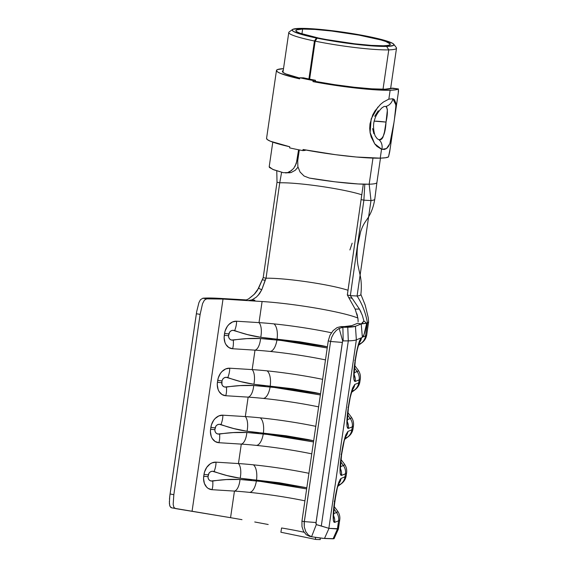 <?xml version="1.0" encoding="UTF-8"?>
<svg xmlns="http://www.w3.org/2000/svg" width="568" height="568" viewBox="0 0 568 568"><rect width="100%" height="100%" fill="white"/><g stroke="black" fill="none" stroke-linecap="round" stroke-linejoin="round"><path stroke-width="0.85" d="M377.897 107.061L371.167 118.889L370.116 132.564L374.646 143.747L381.845 149.356A9.691 8.428 -72.4 0 0 378.913 139.707L377.223 138.734L375.711 136.661C374.866 136.448 371.884 126.323 374.795 119.181C376.016 114.196 381.66 107.629 382.655 107.395L384.025 106.5M384.323 106.429L385.807 106.457A9.691 8.982 -70.7 0 0 392.9 98.782L388.846 99.123L390.145 90.241A61.891 6.248 -171.7 0 1 312.947 81.607L313.11 80.507A61.891 6.248 -171.7 0 1 299.84 77.766L299.677 78.867A61.891 6.248 -171.7 0 1 276.467 70.475A61.891 6.248 -171.7 0 1 283.51 68.643L277.475 69.573L276.46 70.56L277.44 71.831L280.372 73.357L291.675 76.928L299.677 78.867L299.84 77.766A61.891 6.248 8.3 0 0 313.11 80.507L315.496 80.294A55.927 5.644 -171.7 0 1 303.504 77.823L299.84 77.766L303.504 77.823A55.927 5.644 -171.7 0 0 315.496 80.294L315.332 81.394L315.496 80.294L313.11 80.507L312.947 81.607L345.358 86.776L366.332 89.126L390.145 90.241L388.846 99.123L392.9 98.782L394.362 99.585L395.86 103.191L395.754 109.29L394.703 117.427M373.872 133.714L372.615 128.567M276.467 70.475L266.562 138.379A61.891 6.248 8.3 0 0 289.772 146.771L289.609 147.872A61.891 6.248 8.3 0 0 302.879 150.612L303.042 149.512A61.891 6.248 8.3 0 0 380.24 158.145A61.891 6.248 8.3 0 0 388.505 156.917L389.698 151.77L394.398 119.578L395.974 105.172L392.9 98.782A9.691 8.982 109.3 0 1 385.807 106.457L386.659 107.089L387.39 109.802L386.034 122.092L374.234 121.147A18.645 1.881 -171.7 0 1 386.034 122.092L384.458 132.088L382.938 137.271L381.845 138.933L380.496 139.771L378.913 139.707L377.216 138.727M283.276 70.517L282.36 71.412L283.247 72.562L285.903 73.939L299.79 78.093A55.927 5.644 -171.7 0 1 282.367 71.341A55.927 5.644 -171.7 0 1 283.233 70.538M385.09 89.197A55.927 5.644 -171.7 0 1 315.332 81.394L312.947 81.607L315.332 81.394L334.651 84.667L354.368 87.259L371.933 88.835L385.09 89.197A55.927 5.644 -171.7 0 0 392.46 88.147L385.09 89.197M305.264 150.399L305.335 149.945L305.264 150.399L302.879 150.612L305.264 150.399M392.722 88.459L398.409 89.013A61.891 6.248 -171.7 0 1 390.145 90.241L395.484 89.843L398.409 89.013L392.722 88.459M393.12 128.269L390.138 142.902L388.647 146.182L386.758 148.404L384.479 149.469L381.533 149.263L380.24 158.145L381.533 149.263L376.925 146.374L374.717 143.853L371.181 136.994L370.123 132.834L369.711 128.396L370.009 123.796L372.714 114.921L374.944 110.952L380.446 104.441L383.372 102.048L388.846 99.123M398.409 89.013L398.282 92.918L398.573 90.688M393.475 125.876L398.282 92.918M398.083 94.267L394.128 121.382M266.555 138.464L267.535 139.735L270.467 141.254L289.772 146.771L289.609 147.872A61.891 6.248 -171.7 0 0 302.879 150.612L303.042 149.512L335.454 154.681L356.427 157.024L380.24 158.145L385.58 157.748L388.505 156.917L390.117 148.894M394.043 121.971L394.54 118.584M374.71 116.298L378.288 110.746M385.807 106.457C387.809 108.318 387.88 113.529 386.034 122.092C385.381 133.338 383.01 139.21 378.913 139.707A9.691 8.428 107.6 0 1 381.845 149.356L386.488 148.539L389.847 143.683L393.951 122.596M336.54 512.499A11.182 10.969 67.9 0 1 338.592 520.806A11.182 10.969 -112.1 0 0 336.54 512.499L333.842 508.779L336.54 512.499L333.672 513.664L333.522 512.563L333.672 513.664L336.54 512.499A65.696 6.631 8.3 0 0 337.406 510.81C339.387 513.522 340.175 516.511 339.749 519.784A68.977 6.965 -171.7 0 1 338.592 520.806L337.442 528.694L328.858 528.332L356.349 339.856L355.447 326.266A61.23 6.177 -171.7 0 1 347.765 327.232L348.305 340.864A64.127 6.475 8.3 0 0 356.349 339.856A64.127 6.475 -171.7 0 1 348.305 340.864L321.303 525.982L328.858 528.332L356.349 339.856L361.056 337.946L358.252 344.804L355.106 360.815L353.878 371.529L353.914 379.481L354.439 381.142L355.199 381.469L359.154 379.864L358.713 382.853L354.766 384.458L352.7 387.809L350.193 396.784L348.255 407.796L347.027 418.51L347.055 426.461L347.588 428.123L348.347 428.45L352.295 426.845L351.862 429.834L347.914 431.439L345.841 434.79L343.342 443.764L341.404 454.776L340.175 465.49L340.204 473.442L340.736 475.104L341.496 475.43L345.443 473.826L345.003 476.822L341.056 478.419L340.104 479.442L337.69 485.746L336.49 490.745L333.317 512.471L333.352 520.423L333.885 522.084L334.637 522.411L338.592 520.806L337.584 528.723L333.068 538.812L333.963 538.606M357.89 318.073L355.17 309.12L348.716 297.525L351.94 298.306L348.716 297.525L355.17 309.12L359.423 309.07L350.349 295.623L357.066 296.006L350.349 295.623L363.882 200.17L361.149 199.609L363.882 200.17L364.812 184.217L363.882 200.17L350.349 295.623A1714.132 173.02 -171.7 0 1 347.339 295.012L363.314 184.181L347.318 294.998A1714.132 173.02 8.3 0 0 350.349 295.623L359.423 309.07L362.299 315.268L363.925 320.998L361.212 323.93L357.584 323.284L351.741 325.656A57.418 5.794 -171.7 0 1 344.535 326.564L351.741 325.656L357.584 323.284L361.212 323.93L355.447 326.266L347.765 327.232A61.23 6.177 -171.7 0 1 343.306 327.253L340.942 326.593A57.418 5.794 8.3 0 0 344.535 326.564A57.418 5.794 -171.7 0 1 340.942 326.593L337.08 327.594L333.153 330.597L329.98 335.234L328.261 340.835L301.949 521.161L301.977 526.6L303.546 531.357L306.28 534.751L309.581 536.284L306.28 534.751L303.518 531.3M269.196 166.729L272.725 169.385L283.354 172.7L287.585 172.622L289.751 171.742L293.67 168.426L296.326 163.499L298.583 149.774L296.993 160.659L295.076 166.346M292.506 29.493A51.454 5.19 -171.7 0 1 299.485 28.4L292.747 29.344L292.208 30.289L293.599 31.503L301.906 34.549L316.426 38.028L318.357 37.985A47.719 4.814 -171.7 0 1 295.857 30.516A47.719 4.814 -171.7 0 1 302.645 29.053A47.719 4.814 -171.7 0 1 356.079 34.605A47.719 4.814 -171.7 0 1 390.301 44.297A47.719 4.814 -171.7 0 1 383.506 45.76L387.497 45.468L389.769 44.872L390.251 43.992L385.828 41.507L381.092 40.008L359.125 35.145L331.74 31.041L315.062 29.444L302.645 29.053L301.942 33.86L302.645 29.053L296.397 29.926L295.892 30.8L297.185 31.929L300.224 33.264L318.357 37.985L316.426 38.028L314.452 41.002L316.426 38.028A51.454 5.19 -171.7 0 1 292.506 29.493L289.14 31.971A54.436 5.495 8.3 0 0 314.452 41.002L308.907 78.987L314.452 41.002A54.436 5.495 -171.7 0 1 288.785 32.483L282.971 72.349M390.599 88.729L396.514 48.202A54.436 5.495 -171.7 0 1 388.768 49.87L383.024 89.226L388.768 49.87A54.436 5.495 8.3 0 0 396.315 47.605L393.801 44.276A51.454 5.19 -171.7 0 1 386.666 46.413L388.768 49.87L386.666 46.413L373.361 45.994L355.49 44.29L335.745 41.542L317.107 38.17L354.588 43.786L371.167 45.376L383.506 45.76A47.719 4.814 -171.7 0 1 318.989 38.113L317.107 38.17L315.169 41.152L309.631 79.137L315.169 41.152A54.436 5.495 8.3 0 0 388.768 49.87A54.436 5.495 -171.7 0 1 315.169 41.152L317.107 38.17A51.454 5.19 -171.7 0 0 386.666 46.413L393.418 45.461L393.936 44.51L392.502 43.282L384.067 40.207L369.385 36.714L350.704 33.32L330.86 30.544L312.869 28.819L299.485 28.4A51.454 5.19 -171.7 0 1 354.588 33.952A51.454 5.19 -171.7 0 1 393.801 44.276M376.911 182.562A54.436 5.495 -171.7 0 1 369.172 184.202C357.329 184.586 331.882 181.952 309.319 178.061L304.036 176.009L309.319 178.061L335.035 181.824L358.039 183.954L369.172 184.202L372.977 158.096L369.172 184.202A54.436 5.495 8.3 0 0 376.911 182.534L380.475 158.138M175.576 508.601L173.9 507.394L175.576 508.601L230.558 517.682L234.442 491.093A62.26 6.283 -171.7 0 1 249.345 492.35A62.26 6.283 -171.7 0 1 304.917 500.834A62.26 6.283 -171.7 0 0 249.345 492.35A13.795 5.999 -84.1 0 0 256.424 480.727L256.509 480.13L256.424 480.727A13.795 5.999 95.9 0 1 249.345 492.35A62.26 6.283 -171.7 0 0 234.442 491.093L230.558 517.682L171.635 507.835M241.982 519.663L230.558 517.682M268.202 524.505L254.741 521.978M311.953 536.817L324.477 538.478L329 528.361L316.305 524.598L321.303 525.982L348.305 340.864A64.127 6.475 -171.7 0 1 343.186 340.878L342.717 341.155L339.16 328.389L336.235 330.498L333.65 333.551L331.691 337.307L330.583 341.482L331.691 337.307L333.65 333.551L336.235 330.498L339.16 328.389L343.306 327.253L340.942 326.593L337.08 327.594L333.153 330.597L329.98 335.234L328.261 340.835L330.583 341.482L304.306 521.601L301.949 521.161L328.261 340.835L330.583 341.482L342.355 342.419L342.554 341.425L315.9 523.462L316.305 524.598L311.555 536.739L322.681 538.329L334.034 538.72L338.4 529.042L329 528.361L324.477 538.478L333.068 538.812L337.584 528.723L338.322 528.985M297.738 160.637L296.993 160.659L297.738 160.637M291.824 170.322L287.585 172.622L283.361 172.7L273.875 169.846L269.438 167.489L269.275 166.58M295.204 170.336L297.994 167.191M285.463 172.935L291.107 172.537L295.303 170.251M297.717 160.808L299.308 149.916L297.717 160.808L297.873 166.637M297.88 166.665L300.053 172.012L304.036 176.009L300.018 171.962M288.863 172.857L291.107 172.537M376.911 182.541L374.788 199.148A55.011 5.552 -171.7 0 1 370.989 200.575L357.066 296.006L370.989 200.575L363.882 200.17L370.989 200.575L369.172 184.202L370.989 200.575A55.011 5.552 8.3 0 0 374.774 199.176M281.494 182.768A48.039 4.849 8.3 0 0 279.747 182.789L277.014 182.229L263.204 277.624L277.014 182.229L276.772 170.84L277.014 182.229L279.747 182.789L281.614 172.246L279.747 182.789A48.039 4.849 -171.7 0 1 281.494 182.768A48.039 4.849 -171.7 0 1 344.719 190.514A48.039 4.849 -171.7 0 1 361.837 194.803M279.747 182.789L266.037 278.221A48.032 4.849 -171.7 0 1 267.72 278.199A48.039 4.849 -171.7 0 1 330.988 285.981A48.039 4.849 -171.7 0 1 347.673 290.156A48.039 4.849 8.3 0 0 330.988 285.981A48.039 4.849 8.3 0 0 267.72 278.199A48.032 4.849 8.3 0 0 266.037 278.221L279.747 182.789M362.299 315.268L363.925 320.998L366.68 323.313L367.446 323C365.728 313.025 362.27 304.022 357.066 296.006A55.011 5.552 8.3 0 0 360.857 294.565C361.61 287.912 361.433 281.742 360.318 276.055L358.01 265.547C356.938 259.327 356.803 252.746 357.62 245.816L360.616 231.751C363.733 222.507 366.488 220.81 368.767 216.571C371.678 211.729 373.68 205.921 374.781 199.141M169.889 495.296L170.073 493.961L173.829 494.7L173.169 504.42L173.9 507.394L173.169 504.42L173.829 494.7L200.135 314.367L202.563 303.61L204.395 300.174L206.667 298.853L202.826 298.228L200.447 299.734L198.935 302.595L196.741 311.356L196.365 313.756L200.135 314.367L173.829 494.7L170.073 493.961L196.365 313.756L200.135 314.367L202.563 303.61L204.395 300.174L206.667 298.853A57.418 5.794 -171.7 0 1 223.018 299.066L247.904 300.628L245.191 299.961L247.904 300.628L223.018 299.066L206.667 298.853L202.826 298.228L210.337 298.008L246.356 299.925L248.535 298.931L251.759 296.404L254.826 293.713L257.354 290.475L263.204 277.624A1716.382 173.247 8.3 0 0 266.037 278.221L261.749 289.822L259.448 293.791L256.495 296.979L253.122 299.315M196.741 311.356L169.726 496.602L169.385 503.461L170.031 506.471L171.777 507.863M358.316 345.436L361.915 342.781A65.696 6.631 -171.7 0 1 361.248 343.143L358.706 344.172L361.248 343.143A11.182 10.969 -112.1 0 0 365.565 335.873A68.977 6.965 8.3 0 0 366.729 334.85L368.604 321.978L367.446 323L365.565 335.873L362.419 337.151L364.06 334.445L366.68 323.313L367.446 323L365.565 335.873L362.419 337.151A11.182 10.969 67.9 0 1 362.377 337.392L361.056 337.946L359.551 340.828L359.047 343.207L359.551 340.828C357.705 346.111 356.228 352.771 355.106 360.815C353.871 368.895 353.474 375.114 353.914 379.481L355.199 381.469L359.154 379.864L358.713 382.853A68.977 6.965 8.3 0 0 359.871 381.831L360.311 378.842A68.977 6.965 -171.7 0 1 359.154 379.864A11.182 10.969 -112.1 0 0 357.102 371.557L354.404 367.837L357.102 371.557A65.696 6.631 8.3 0 0 357.968 369.867C359.949 372.58 360.737 375.569 360.311 378.842M359.125 343.029A11.182 10.969 -112.1 0 0 361.582 337.719A11.182 10.969 67.9 0 1 359.125 343.029M311.555 536.739L316.305 524.598L316.078 522.539L304.306 521.601L316.078 522.539L342.355 342.419L330.583 341.482L304.143 523.029L304.292 526.969L305.769 531.634L308.353 535.042L311.555 536.739L308.353 535.042L305.769 531.634L304.292 526.969L304.292 521.687L301.949 521.161M353.459 425.822A68.977 6.965 -171.7 0 1 352.295 426.845L351.862 429.834A68.977 6.965 8.3 0 0 353.019 428.812L353.459 425.822C353.878 422.549 353.097 419.56 351.109 416.848A65.696 6.631 8.3 0 1 350.243 418.538L347.545 414.817L350.243 418.538A11.182 10.969 67.9 0 1 352.295 426.845A11.182 10.969 -112.1 0 0 350.243 418.538L347.382 419.702L350.243 418.538M346.601 472.803A68.977 6.965 -171.7 0 1 345.443 473.826L345.003 476.822A68.977 6.965 8.3 0 0 346.168 475.792L346.601 472.803C347.027 469.53 346.246 466.541 344.258 463.829A65.696 6.631 8.3 0 1 343.391 465.519L340.693 461.798L343.391 465.519A11.182 10.969 67.9 0 1 345.443 473.826A11.182 10.969 -112.1 0 0 343.391 465.519L340.53 466.683L343.391 465.519M281.579 527.97L280.89 532.237L315.772 539.444L320.281 539.6L320.167 538.024L320.281 539.6L315.772 539.444L315.268 537.328L315.772 539.444L280.89 532.237L281.579 527.97A62.26 6.283 8.3 0 1 300.067 531.407A62.26 6.283 8.3 0 0 281.579 527.97M304.079 532.251A62.26 6.283 8.3 0 0 300.067 531.407A62.26 6.283 8.3 0 1 304.079 532.251M251.61 480.258L240.001 479.477C230.927 479.037 221.832 479.562 212.73 481.06A13.795 5.446 79.6 0 1 211.992 489.687A13.05 10.054 105.3 0 1 203.742 476.204A13.795 1.392 8.3 0 0 208.002 476.694A13.795 1.392 -171.7 0 1 203.742 476.204L204.004 474.372A13.795 1.392 8.3 0 0 208.271 474.862A13.795 1.392 -171.7 0 1 204.004 474.372A13.05 10.054 105.3 0 1 216.003 462.16A13.795 6.149 111.8 0 1 214.122 471.518A13.795 6.149 -68.2 0 0 216.003 462.16L238.453 463.566A13.795 6.063 99.3 0 1 240.179 478.235A13.795 6.063 -80.7 0 0 238.453 463.566A62.26 6.283 8.3 0 1 253.356 464.823A13.795 5.985 95.1 0 1 256.509 480.13A13.795 5.985 -84.9 0 0 253.356 464.823A62.26 6.283 8.3 0 1 308.935 473.307A62.26 6.283 8.3 0 0 253.356 464.823A62.26 6.283 8.3 0 0 238.453 463.566L241.293 444.112A62.26 6.283 -171.7 0 1 256.196 445.369A62.26 6.283 -171.7 0 1 311.768 453.853A62.26 6.283 -171.7 0 0 256.196 445.369A13.795 5.999 -84.1 0 0 263.275 433.746L263.36 433.15L263.275 433.746A13.795 5.999 95.9 0 1 256.196 445.369A62.26 6.283 -171.7 0 0 241.293 444.112L238.453 463.566L216.003 462.16L211.985 462.892L210.068 463.971L206.752 467.343L204.565 471.873L204.004 474.372L203.571 478.725L204.402 483.453L206.681 487.166L208.257 488.466L211.992 489.687L234.442 491.093A13.795 5.9 -88.3 0 0 240.001 479.477L226.376 479.584L210.905 480.99L209.315 480.145L208.229 478.639L208.002 476.694L209.052 473.023L210.536 471.76L212.333 471.241L226.966 475.544L240.179 478.235L251.695 479.676M258.468 433.277L246.853 432.496C237.779 432.056 228.691 432.582 219.582 434.08A13.795 5.446 79.6 0 1 218.843 442.706A13.05 10.054 105.3 0 1 210.593 429.223A13.795 1.392 8.3 0 0 214.853 429.713A13.795 1.392 -171.7 0 1 210.593 429.223L210.863 427.392A13.795 1.392 8.3 0 0 215.123 427.881A13.795 1.392 -171.7 0 1 210.863 427.392A13.05 10.054 105.3 0 1 222.855 415.18A13.795 6.149 111.8 0 1 220.973 424.537A13.795 6.149 -68.2 0 0 222.855 415.18L245.312 416.585A13.795 6.063 99.3 0 1 247.037 431.254A13.795 6.063 -80.7 0 0 245.312 416.585A62.26 6.283 8.3 0 1 260.215 417.842A13.795 5.985 95.1 0 1 263.36 433.15A13.795 5.985 -84.9 0 0 260.215 417.842A62.26 6.283 8.3 0 1 315.787 426.327A62.26 6.283 8.3 0 0 260.215 417.842A62.26 6.283 8.3 0 0 245.312 416.585L248.145 397.131A62.26 6.283 -171.7 0 1 263.048 398.388A62.26 6.283 -171.7 0 1 318.627 406.873A62.26 6.283 -171.7 0 0 263.048 398.388A13.795 5.999 -84.1 0 0 270.127 386.765L270.212 386.169L270.127 386.765A13.795 5.999 95.9 0 1 263.048 398.388A62.26 6.283 -171.7 0 0 248.145 397.131L245.312 416.585L222.855 415.18L218.843 415.911L215.151 418.488L213.611 420.363L211.424 424.892L210.593 429.223L210.423 431.744L211.261 436.465L212.233 438.496L215.109 441.485L218.843 442.706L241.293 444.112A13.795 5.9 -88.3 0 0 246.853 432.496L233.228 432.603L217.764 434.009L216.167 433.164L215.087 431.659L214.853 429.713L215.904 426.043L217.395 424.779L219.184 424.26L233.817 428.563L247.037 431.254L258.554 432.695M265.32 386.297L253.711 385.516C244.63 385.076 235.542 385.601 226.433 387.099A13.795 5.446 79.6 0 1 225.695 395.726A13.05 10.054 105.3 0 1 217.445 382.243A13.795 1.392 8.3 0 0 221.712 382.733A13.795 1.392 -171.7 0 1 217.445 382.243L217.714 380.411A13.795 1.392 8.3 0 0 221.974 380.901A13.795 1.392 -171.7 0 1 217.714 380.411A13.05 10.054 105.3 0 1 229.713 368.199A13.795 6.149 111.8 0 1 227.825 377.557A13.795 6.149 -68.2 0 0 229.713 368.199L252.164 369.605A13.795 6.063 99.3 0 1 253.889 384.273A13.795 6.063 -80.7 0 0 252.164 369.605A62.26 6.283 8.3 0 1 267.066 370.861A13.795 5.985 95.1 0 1 270.212 386.169A13.795 5.985 -84.9 0 0 267.066 370.861A62.26 6.283 8.3 0 1 322.638 379.346A62.26 6.283 8.3 0 0 267.066 370.861A62.26 6.283 8.3 0 0 252.164 369.605L255.004 350.151A62.26 6.283 -171.7 0 1 269.906 351.407A62.26 6.283 -171.7 0 1 325.478 359.892A62.26 6.283 -171.7 0 0 269.906 351.407A13.795 5.999 -84.1 0 0 276.985 339.785L277.07 339.188L276.985 339.785A13.795 5.999 95.9 0 1 269.906 351.407A62.26 6.283 -171.7 0 0 255.004 350.151L252.164 369.605L229.713 368.199L225.695 368.93L222.003 371.507L220.462 373.375L218.275 377.912L217.445 382.243L217.274 384.763L218.112 389.485L219.085 391.515L221.967 394.504L225.695 395.726L248.145 397.131A13.795 5.9 -88.3 0 0 253.711 385.516L240.079 385.622L224.616 387.028L223.018 386.183L221.939 384.678L221.974 380.901L222.755 379.062L224.246 377.798L226.036 377.28L240.676 381.582L253.889 384.273L265.405 385.715M272.171 339.316L260.563 338.535C251.489 338.095 242.394 338.62 233.292 340.118A13.795 5.446 79.6 0 1 232.553 348.745A13.05 10.054 105.3 0 1 224.303 335.262A13.795 1.392 8.3 0 0 228.563 335.752A13.795 1.392 -171.7 0 1 224.303 335.262L224.566 333.43A13.795 1.392 8.3 0 0 228.833 333.92A13.795 1.392 -171.7 0 1 224.566 333.43A13.05 10.054 105.3 0 1 236.565 321.218A13.795 6.149 111.8 0 1 234.683 330.576A13.795 6.149 -68.2 0 0 236.565 321.218L259.015 322.624A13.795 6.063 99.3 0 1 260.74 337.293A13.795 6.063 -80.7 0 0 259.015 322.624A62.26 6.283 8.3 0 1 273.918 323.881A13.795 5.985 95.1 0 1 277.07 339.188A13.795 5.985 -84.9 0 0 273.918 323.881A62.26 6.283 8.3 0 1 331.414 332.77A62.26 6.283 8.3 0 0 273.918 323.881A62.26 6.283 8.3 0 0 259.015 322.624L262.096 301.523C282.211 302.758 310.902 306.755 332.195 311.179A62.26 6.283 -171.7 0 1 357.89 318.052A62.26 6.283 -171.7 0 0 332.195 311.179C310.902 306.755 282.211 302.758 262.096 301.523L259.015 322.624L236.565 321.218L232.546 321.95L228.861 324.527L227.314 326.394L225.127 330.931L224.566 333.43L224.133 337.782L224.964 342.504L225.943 344.535L228.819 347.524L232.553 348.745L255.004 350.151A13.795 5.9 -88.3 0 0 260.563 338.535L246.938 338.642L231.467 340.047L229.877 339.202L228.79 337.697L228.563 335.752L229.614 332.074L231.098 330.81L232.894 330.299L247.527 334.602L260.74 337.293L272.257 338.734M223.018 299.066L192.076 511.165L223.018 299.066M247.904 300.628L262.096 301.523L247.904 300.628L252.1 299.805L256.211 297.22M321.857 345.6L327.388 346.807L277.07 339.188L299.776 341.808L321.857 345.6M276.985 339.785L327.218 347.971L288.033 341.112L260.563 338.535A13.795 5.9 91.7 0 1 255.004 350.151L232.553 348.745A13.795 5.446 -100.4 0 0 233.292 340.118C230.303 340.339 228.734 338.883 228.563 335.752L228.833 333.92C229.898 330.91 231.85 329.795 234.683 330.576C243.104 333.757 251.794 335.993 260.74 337.293L277.07 339.188M361.248 343.143L358.365 345.273L361.248 343.143A11.182 10.969 67.9 0 0 365.565 335.873M357.102 371.557L354.233 372.722L354.084 371.621L354.233 372.722L357.102 371.557A11.182 10.969 67.9 0 1 359.154 379.864M354.666 365.487L354.695 365.522A61.813 6.241 -171.7 0 1 354.517 366.772M353.992 374.511A11.182 10.969 67.9 0 1 355.199 381.469A11.182 10.969 -112.1 0 0 354.091 374.702M354.233 372.722L353.843 374.241L354.233 372.722A11.182 10.366 -7.9 0 1 354.034 372.48A11.182 10.366 172.1 0 0 354.233 372.722M353.914 379.481L354.041 375.732M354.766 360.204L355.106 360.815M315.006 392.58L320.529 393.787L270.212 386.169L292.925 388.789L315.006 392.58M270.127 386.765L320.366 394.952L281.181 388.093L253.711 385.516A13.795 5.9 91.7 0 1 248.145 397.131L225.695 395.726A13.795 5.446 -100.4 0 0 226.433 387.099C223.451 387.319 221.875 385.864 221.712 382.733L221.974 380.901C223.046 377.89 224.999 376.776 227.825 377.557C236.252 380.737 244.936 382.974 253.889 384.273L270.212 386.169M308.147 439.561L313.678 440.768L263.36 433.15L286.066 435.77L308.147 439.561M263.275 433.746L313.508 441.94L274.323 435.074L246.853 432.496A13.795 5.9 91.7 0 1 241.293 444.112L218.843 442.706A13.795 5.446 -100.4 0 0 219.582 434.08C216.6 434.3 215.024 432.844 214.853 429.713L215.123 427.881C216.195 424.871 218.14 423.756 220.973 424.537C229.401 427.718 238.084 429.955 247.037 431.254L263.36 433.15M256.424 480.727L306.656 488.92L267.471 482.055L240.001 479.477A13.795 5.9 91.7 0 1 234.442 491.093L211.992 489.687A13.795 5.446 -100.4 0 0 212.73 481.06C209.748 481.281 208.172 479.825 208.002 476.694L208.271 474.862C209.336 471.852 211.289 470.737 214.122 471.518C222.542 474.699 231.233 476.935 240.179 478.235L279.215 482.75L306.826 487.749M351.464 392.417L355.064 389.762A65.696 6.631 -171.7 0 1 354.389 390.124L351.855 391.153L354.389 390.124L351.514 392.254L354.389 390.124A11.182 10.969 -112.1 0 0 358.713 382.853L354.766 384.458L352.7 387.809C350.854 393.091 349.37 399.751 348.255 407.796C347.02 415.875 346.622 422.095 347.055 426.461L348.347 428.45L352.295 426.845M347.233 418.602L346.991 421.222L347.382 419.702A11.182 10.366 -7.9 0 1 347.183 419.461A11.182 10.366 172.1 0 0 347.382 419.702L347.233 418.602M347.808 412.467L347.836 412.503A61.813 6.241 -171.7 0 1 347.659 413.752M344.606 439.398L348.212 436.742A65.696 6.631 -171.7 0 1 347.538 437.104L344.996 438.134L347.538 437.104L344.655 439.234L347.538 437.104A11.182 10.969 -112.1 0 0 351.862 429.834L347.914 431.439L345.841 434.79C344.002 440.072 342.518 446.732 341.404 454.776C340.168 462.856 339.763 469.076 340.204 473.442L341.496 475.43L345.443 473.826M340.374 465.582L340.14 468.202L340.53 466.683A11.182 10.366 -7.9 0 1 340.331 466.442A11.182 10.366 172.1 0 0 340.53 466.683L340.374 465.582M340.956 459.448L340.985 459.484A61.813 6.241 -171.7 0 1 340.807 460.733M337.754 486.378L341.354 483.723A65.696 6.631 -171.7 0 1 340.686 484.085L338.145 485.115L340.686 484.085L337.804 486.215L340.686 484.085A11.182 10.969 -112.1 0 0 345.003 476.822L341.056 478.419L338.989 481.77C337.144 487.053 335.667 493.713 334.545 501.757C333.309 509.837 332.912 516.056 333.352 520.423L334.637 522.411L338.592 520.806M334.105 506.429L334.133 506.464A61.813 6.241 -171.7 0 1 333.956 507.714M347.14 421.491A11.182 10.969 67.9 0 1 348.347 428.45A11.182 10.969 -112.1 0 0 347.24 421.683M347.055 426.461L347.183 422.713M347.907 407.185L348.255 407.796M348.447 407.625L350.236 397.415L352.373 389.691M352.274 390.01A11.182 10.969 -112.1 0 0 354.766 384.458A11.182 10.969 67.9 0 1 352.274 390.01M358.713 382.853A11.182 10.969 67.9 0 1 354.389 390.124M340.282 468.472A11.182 10.969 67.9 0 1 341.496 475.43A11.182 10.969 -112.1 0 0 340.388 468.664M340.331 469.693L341.588 454.613L344.165 441.024L345.521 436.671M341.056 454.166L341.404 454.776M345.337 437.175L345.841 434.79L345.337 437.175M345.415 436.991A11.182 10.969 -112.1 0 0 347.914 431.439A11.182 10.969 67.9 0 1 345.415 436.991M351.862 429.834A11.182 10.969 67.9 0 1 347.538 437.104M333.43 515.453A11.182 10.969 67.9 0 1 334.637 522.411A11.182 10.969 -112.1 0 0 333.53 515.645M333.672 513.664L333.281 515.183L333.672 513.664A11.182 10.366 -7.9 0 1 333.48 513.422A11.182 10.366 172.1 0 0 333.672 513.664M333.352 520.423L333.48 516.674M334.204 501.146L334.545 501.757M338.485 484.156L338.989 481.77L338.485 484.156M338.563 483.971A11.182 10.969 -112.1 0 0 341.056 478.419A11.182 10.969 67.9 0 1 338.563 483.971M345.003 476.822A11.182 10.969 67.9 0 1 340.686 484.085M256.509 480.13L306.826 487.756M367.446 323L368.611 321.836L368.227 317.576L365.174 305.08L360.815 294.245A55.011 5.552 -171.7 0 1 357.066 296.006C362.27 304.022 365.728 313.025 367.446 323M348.716 297.525L347.417 295.033L348.716 297.525M266.037 278.221A1716.382 173.247 -171.7 0 1 263.204 277.624L258.603 288.239L261.749 289.822L265.149 280.258L262.224 279.776L265.149 280.258L265.533 279.271M200.447 299.734L202.826 298.228A61.23 6.177 -171.7 0 1 220.675 298.427L246.356 299.925L248.535 298.931L254.173 294.373L258.603 288.239L261.749 289.822L258.014 295.509M358.131 321.715L357.918 318.25M357.513 316.078L356.903 313.77M355.17 309.12L359.423 309.07L361.021 312.109M361.212 323.93L355.447 326.266L356.349 339.856L362.377 337.392L361.212 323.93L366.722 323.291A11.182 1.129 -171.7 0 1 366.68 323.313A13.078 2.208 -80.7 0 1 362.419 337.151A11.182 10.969 67.9 0 1 362.377 337.392L361.212 323.93M342.554 341.425L343.051 340.899M343.186 340.878A64.127 6.475 8.3 0 0 348.305 340.864L347.765 327.232A61.23 6.177 -171.7 0 1 343.306 327.253L342.88 327.26L343.186 340.878L342.88 327.26L339.16 328.389L342.717 341.155M245.191 299.961L246.342 300.032L245.191 299.961M170.684 507.366L171.543 507.82L170.031 506.464M169.654 505.378L169.356 501.423M169.477 499.215L169.733 496.553M254.897 300.195L251.248 300.124L254.897 300.195M366.68 323.313L361.496 323.71M362.285 323.185L363.925 320.998L366.722 323.291M349.902 249.956L352.146 243.203M389.904 150.321L394.37 119.756M392.559 88.125L398.502 88.984M269.189 166.822L272.789 142.142M339.749 519.784L338.4 529.042M354.049 375.753L355.298 360.644L357.094 350.435L359.224 342.71M309.198 536.213L311.562 536.746M354.695 365.522L357.968 369.867M361.915 342.781C364.592 340.75 366.197 338.109 366.729 334.85M347.836 412.503L351.109 416.848M340.985 459.484L344.258 463.829M334.133 506.464L337.406 510.81M347.19 422.734L348.44 407.632M355.064 389.762C357.741 387.731 359.345 385.09 359.871 381.831M348.212 436.742C350.889 434.712 352.494 432.07 353.019 428.812M333.487 516.695L334.737 501.594L337.314 488.004L338.67 483.652M341.354 483.723C344.031 481.692 345.635 479.051 346.168 475.792"/></g></svg>
